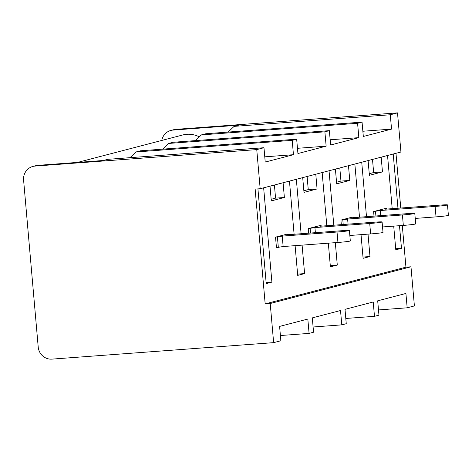 <?xml version="1.0" encoding="UTF-8"?>
<svg xmlns="http://www.w3.org/2000/svg" width="472" height="472" viewBox="0 0 472 472"><rect width="100%" height="100%" fill="white"/><g stroke="black" fill="none" stroke-linecap="round" stroke-linejoin="round"><path stroke-width="0.71" d="M410.976 266.786L414.398 305.921L407.171 307.803L405.914 293.454L377.694 300.817L378.951 315.166L374.479 316.334L373.222 301.986L345.002 309.349L346.253 323.698L341.781 324.866L340.524 310.517L312.305 317.88L313.561 332.229L309.083 333.397L307.832 319.048L279.607 326.412L280.864 340.754L273.636 342.642L270.214 303.514L410.976 266.786L405.938 267.164L402.291 225.486M161.778 140.444A13.11 12.614 75.4 0 1 170.893 130.437A13.11 12.614 75.4 0 1 173.065 130.077L238.561 125.204L234.088 126.372L390.285 114.761L391.536 129.11L363.316 136.473L362.059 122.124L357.587 123.292L358.844 137.641L330.624 145.004L329.368 130.655L324.889 131.824L326.146 146.172L297.926 153.536L296.67 139.187L292.197 140.355L293.454 154.704L265.229 162.061L263.978 147.718L256.75 149.6L260.172 188.729L400.934 152.008L397.512 112.879L390.285 114.761M173.065 130.077L175.814 129.357A13.11 12.614 -104.6 0 0 173.649 129.717L170.893 130.437M77.615 162.403L182.693 134.986A24.904 23.972 75.4 0 1 199.332 136.868M175.814 129.357L397.512 112.879M378.491 309.939L407.171 307.803M362.862 131.245L391.536 129.11M234.088 126.372L228.094 132.083M369.246 173.696L373.647 172.551L372.502 159.424M381.175 157.164L382.467 171.897L369.387 175.307L368.101 160.574M405.938 267.164L265.175 303.885L255.134 189.107L260.172 188.729M395.973 153.3L400.763 208.034M264.774 156.834L293.454 154.704M292.197 140.355L136.001 151.966L140.479 150.798L296.67 139.187M280.409 335.527L309.083 333.397M136.001 151.966L130.006 157.677M345.799 318.464L374.479 316.334M330.164 139.771L358.844 137.641M195.396 140.615L201.397 134.904L357.587 123.292M201.397 134.904L205.869 133.735L362.059 122.124M373.647 172.551L382.467 171.897M386.521 208.547L385.482 209.167L440.276 205.096A9.829 0.46 175 0 1 447.486 204.913A9.829 0.46 175 0 1 435.113 206.441L380.32 210.518L373.618 211.556L384.627 208.683L386.521 208.547L386.568 209.09M362.986 257.051L369.983 256.532L368.018 234.13M366.496 216.677L361.729 162.238M369.983 256.532L363.098 258.326L361.027 234.649M359.499 217.197L354.85 164.032M348.483 165.69L349.77 180.428L336.689 183.838L335.403 169.106M330.294 265.583L337.285 265.063L335.327 242.661M333.798 225.209L329.037 170.764M337.285 265.063L330.4 266.857L328.329 243.18M326.807 225.728L322.152 172.563M315.786 174.221L317.072 188.953L303.998 192.369L302.705 177.637M297.596 274.114L304.593 273.595L302.098 245.133M301.106 233.74L296.339 179.295M304.593 273.595L297.708 275.388L295.106 245.652M294.109 234.26L289.46 181.089M283.088 182.752L284.38 197.485L271.3 200.895L270.013 186.163M257.93 188.9L266.22 283.607L271.896 282.12L263.647 187.827M393.223 154.019L397.967 208.24M399.495 225.693L401.471 248.319L395.796 249.8L393.719 226.123M392.197 208.671L387.541 155.5M373.618 211.556L374.013 216.123M340.92 220.088L351.935 217.214L353.823 217.073L352.785 217.698L407.578 213.627A9.829 0.46 175 0 1 414.794 213.444A9.829 0.46 175 0 1 402.415 214.972L347.622 219.043L340.92 220.088L341.321 224.648M308.222 228.619L319.237 225.746L321.131 225.604L320.093 226.23L374.886 222.153A9.829 0.46 175 0 1 382.096 221.97A9.829 0.46 175 0 1 369.723 223.504L314.93 227.575L308.222 228.619L308.623 233.18M282.232 236.106L275.53 237.15L276.445 247.582L283.147 246.537L337.94 242.466A9.829 0.46 175 0 0 350.312 240.938L349.404 230.501A9.829 0.46 175 0 1 337.026 232.029L282.232 236.106L283.147 246.537M275.53 237.15L286.539 234.277L288.433 234.136L288.481 234.678M271.158 199.29L275.56 198.14L274.415 185.018M275.56 198.14L284.38 197.485M265.175 303.885L270.214 303.514M447.486 204.913L448.4 215.344A9.829 0.46 175 0 1 436.028 216.878L415.23 218.424M380.32 210.518L380.768 215.615M375.505 211.421L375.907 215.981M395.701 248.744L401.471 248.319M263.978 147.718L107.781 159.329L103.309 160.492L37.807 165.365A13.11 12.614 -104.6 0 0 35.642 165.725L32.887 166.439A13.11 12.614 75.4 0 1 35.058 166.079L256.75 149.6M32.887 166.439A13.11 12.614 75.4 0 0 23.6 180.062L38.208 347.014A13.11 12.614 75.4 0 0 51.944 359.121L273.636 342.642M195.514 140.503L194.96 140.644M162.822 149.034L162.268 149.176M130.125 157.565L129.57 157.707M313.101 326.996L341.781 324.866M324.889 131.824L168.699 143.435L173.171 142.267L329.368 130.655M297.466 148.302L326.146 146.172M168.699 143.435L162.704 149.146M303.856 190.759L308.257 189.608L307.107 176.487M308.257 189.608L317.072 188.953M321.131 225.604L321.178 226.147M382.096 221.97L383.01 232.407A9.829 0.46 175 0 1 370.632 233.935L349.835 235.481M314.93 227.575L315.373 232.678M310.116 228.477L310.517 233.038M266.125 282.551L271.896 282.12M336.554 182.227L340.955 181.083L339.805 167.955M340.955 181.083L349.77 180.428M353.823 217.073L353.87 217.616M414.794 213.444L415.702 223.875A9.829 0.46 175 0 1 403.33 225.41L382.532 226.955M347.622 219.043L348.07 224.147M342.808 219.946L343.209 224.513M288.433 234.136L287.395 234.761L342.188 230.684A9.829 0.46 175 0 1 349.404 230.501M277.418 237.009L278.332 247.446M435.113 206.441L436.028 216.878M35.058 166.079L37.807 165.365M369.723 223.504L370.632 233.935M402.415 214.972L403.33 225.41M337.026 232.029L337.94 242.466"/></g></svg>
